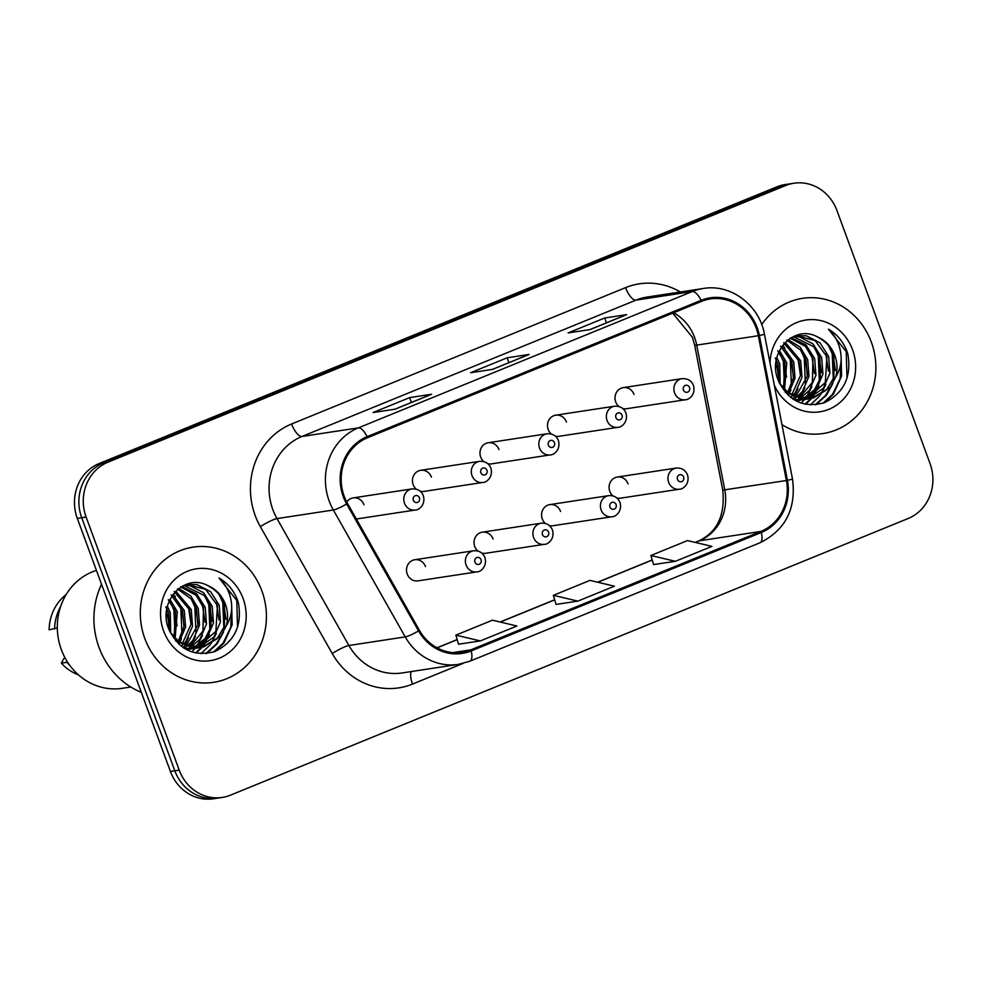 <?xml version="1.0" encoding="UTF-8"?>
<svg xmlns="http://www.w3.org/2000/svg" width="982" height="982" viewBox="0 0 982 982"><rect width="100%" height="100%" fill="white"/><g stroke="black" fill="none" stroke-linecap="round" stroke-linejoin="round"><path stroke-width="1.47" d="M493.025 539.008A10.679 9.832 81.3 0 0 482.272 532.183A10.679 9.832 81.3 0 0 474.748 546.471A10.679 9.832 81.3 0 0 477.89 551.037M481.781 553.099A10.679 9.832 81.3 0 0 485.501 553.296L544.359 544.335A10.679 9.832 -98.7 0 1 533.607 537.498A10.679 9.832 -98.7 0 1 541.143 523.21C546.532 522.805 550.313 525.1 552.485 530.071C555.063 539.511 547.391 544.691 544.359 544.335M560.55 511.438A10.679 9.832 81.3 0 0 549.81 504.613A10.679 9.832 81.3 0 0 542.273 518.901A10.679 9.832 81.3 0 0 545.415 523.467M549.306 525.53A10.679 9.832 81.3 0 0 553.026 525.738L611.884 516.765A10.679 9.832 -98.7 0 1 601.131 509.94A10.679 9.832 -98.7 0 1 608.668 495.64C614.057 495.247 617.838 497.53 620.01 502.502C622.588 511.941 614.916 517.121 611.884 516.765M628.087 483.88A10.679 9.832 81.3 0 0 617.334 477.043A10.679 9.832 81.3 0 0 609.797 491.344A10.679 9.832 81.3 0 0 612.94 495.898M616.831 497.96A10.679 9.832 81.3 0 0 620.55 498.169L679.409 489.196A10.679 9.832 -98.7 0 1 668.668 482.371A10.679 9.832 -98.7 0 1 676.193 468.07C681.594 467.678 685.375 469.961 687.535 474.932C690.125 484.372 682.441 489.552 679.409 489.196M425.501 566.577A10.679 9.832 81.3 0 0 414.748 559.752A10.679 9.832 81.3 0 0 407.223 574.04A10.679 9.832 81.3 0 0 417.964 580.865L476.835 571.892A10.679 9.832 -98.7 0 1 466.082 565.067A10.679 9.832 -98.7 0 1 473.619 550.779C479.007 550.374 482.788 552.657 484.961 557.629C487.538 567.068 479.867 572.26 476.835 571.892M431.429 477.142A10.679 9.832 81.3 0 0 420.677 470.317A10.679 9.832 81.3 0 0 413.152 484.605A10.679 9.832 81.3 0 0 416.294 489.171M420.186 491.233A10.679 9.832 81.3 0 0 423.893 491.43L482.763 482.469A10.679 9.832 -98.7 0 1 472.011 475.632A10.679 9.832 -98.7 0 1 479.547 461.344L420.677 470.317M498.954 449.572A10.679 9.832 81.3 0 0 488.201 442.747A10.679 9.832 81.3 0 0 480.677 457.035A10.679 9.832 81.3 0 0 483.819 461.601M487.71 463.664A10.679 9.832 81.3 0 0 491.43 463.872L550.288 454.899A10.679 9.832 -98.7 0 1 539.535 448.074A10.679 9.832 -98.7 0 1 547.072 433.774L488.201 442.747M566.479 422.014A10.679 9.832 81.3 0 0 555.738 415.177A10.679 9.832 81.3 0 0 548.202 429.478A10.679 9.832 81.3 0 0 551.344 434.032M555.235 436.094A10.679 9.832 81.3 0 0 558.954 436.303L617.813 427.33A10.679 9.832 -98.7 0 1 607.072 420.505A10.679 9.832 -98.7 0 1 614.597 406.204L555.738 415.177M634.016 394.445A10.679 9.832 81.3 0 0 623.263 387.62A10.679 9.832 81.3 0 0 615.726 401.908A10.679 9.832 81.3 0 0 618.869 406.474M622.772 408.537A10.679 9.832 81.3 0 0 626.479 408.733L685.35 399.76A10.679 9.832 -98.7 0 1 674.597 392.935A10.679 9.832 -98.7 0 1 682.122 378.647L623.263 387.62M356.356 518.999A10.679 9.832 81.3 0 0 356.368 518.999L415.239 510.026A10.679 9.832 -98.7 0 1 404.486 503.201A10.679 9.832 -98.7 0 1 412.023 488.913L353.152 497.886A10.679 9.832 81.3 0 0 346.756 502.011M363.905 504.711A10.679 9.832 81.3 0 0 353.152 497.886M144.857 638.619A68.359 62.934 81.3 0 0 213.659 682.318A68.359 62.934 81.3 0 0 261.863 590.845A68.359 62.934 81.3 0 0 193.061 547.146A68.359 62.934 81.3 0 0 144.857 638.619A68.359 62.934 81.3 0 0 213.659 682.318A68.359 62.934 81.3 0 0 261.863 590.845A68.359 62.934 81.3 0 0 193.061 547.146A68.359 62.934 81.3 0 0 144.857 638.619M781.954 424.605A68.359 62.934 81.3 0 0 823.112 433.516A68.359 62.934 81.3 0 0 871.316 342.043A68.359 62.934 81.3 0 0 802.503 298.344A68.359 62.934 81.3 0 0 761.713 324.588A68.359 62.934 81.3 0 1 802.503 298.344L802.503 298.344A68.359 62.934 81.3 0 1 871.316 342.043A68.359 62.934 81.3 0 1 823.112 433.516A68.359 62.934 81.3 0 1 781.954 424.605M344.216 496.266A45.577 41.956 -98.7 0 1 367.538 437.727L701.516 301.388A45.577 41.956 -98.7 0 1 710.33 298.945A45.577 41.956 -98.7 0 1 758.337 335.721L786.398 480.517A45.577 41.956 -98.7 0 1 760.94 531.422L470.808 649.863A45.577 41.956 -98.7 0 1 461.994 652.306A45.577 41.956 -98.7 0 1 419.437 630.334L347.53 503.422A45.577 41.956 -98.7 0 1 344.216 496.266M343.246 496.671A46.719 42.999 81.3 0 0 346.646 503.999L418.541 630.91A46.719 42.999 81.3 0 0 471.2 650.931L761.332 532.49A46.719 42.999 81.3 0 0 787.429 480.321L759.368 335.513A46.719 42.999 81.3 0 0 701.123 300.32L367.145 436.659A46.719 42.999 81.3 0 0 343.246 496.671M222.227 797.433L213.425 798.771A42.729 39.329 81.3 0 1 170.414 771.459L77.308 518.41A42.729 39.329 81.3 0 1 99.182 463.516L776.885 186.85A42.729 39.329 81.3 0 1 785.146 184.567L789.54 183.904A42.729 39.329 81.3 0 0 781.279 186.187L103.576 462.853A42.729 39.329 81.3 0 0 81.715 517.735L174.821 770.784A42.729 39.329 81.3 0 0 217.82 798.096A42.729 39.329 81.3 0 1 174.821 770.784L81.715 517.735A42.729 39.329 81.3 0 1 103.576 462.853L781.279 186.187A42.729 39.329 81.3 0 1 789.54 183.904L793.947 183.229A42.729 39.329 81.3 0 0 785.686 185.512L107.983 462.178A42.729 39.329 81.3 0 0 86.109 517.06L179.215 770.121A42.729 39.329 81.3 0 0 222.227 797.433A42.729 39.329 81.3 0 0 230.488 795.15L908.19 518.484A42.729 39.329 81.3 0 0 930.052 463.59L836.946 210.541A42.729 39.329 81.3 0 0 793.947 183.229M625.951 314.915A11.391 4.345 67.8 0 1 626.27 314.743A11.391 4.345 67.8 0 1 626.651 314.633L604.654 317.996L568.087 332.923L590.084 329.571L626.651 314.633M606.434 322.845L604.654 317.996M430.926 394.531A11.391 4.345 67.8 0 1 431.245 394.359A11.391 4.345 67.8 0 1 431.626 394.248L409.629 397.612L373.062 412.538L395.059 409.187L431.626 394.248M411.409 402.46L409.629 397.612M528.439 354.723A11.391 4.345 67.8 0 1 528.758 354.551A11.391 4.345 67.8 0 1 529.138 354.441L507.142 357.804L470.574 372.73L492.571 369.379L529.138 354.441M508.922 362.653L507.142 357.804M458.533 644.192L480.333 640.927L516.9 626L492.448 620.194L455.881 635.133L458.545 644.241M653.546 564.576L675.358 561.311L711.925 546.385L687.474 540.579L650.906 555.505L653.57 564.625M577.846 601.119L614.413 586.193L589.961 580.387L553.394 595.325L556.058 604.433L577.846 601.119L553.394 595.325M480.333 640.927L455.881 635.133M675.358 561.311L650.906 555.505M101.539 584.265A76.915 70.79 81.3 0 0 99.035 647.469A76.915 70.79 81.3 0 0 141.322 692.371M96.432 570.395A60.528 55.716 81.3 0 0 61.338 649.63A60.528 55.716 81.3 0 0 122.259 688.321L130.79 687.019M167.443 606.36L170.303 612.719L170.708 633.181M165.798 606.778L168.56 612.989L169.567 631.131M170.033 599.401L177.288 611.651L175.103 638.595M168.29 599.634L175.545 611.921L174.023 637.465M172.869 594.687L184.272 610.583L185.586 626.982L179.215 642.081M171.138 594.994L182.529 610.853L183.953 626.639L178.208 641.332M175.827 591.189L191.269 609.527L192.533 626.172L185.917 641.406L183.168 644.499M182.382 645.248L181.24 646.254M174.195 591.52L189.514 609.785L191.109 624.147L182.198 643.971M178.822 588.525L190.741 595.939L198.254 608.459L199.518 625.104L192.902 640.338L186.997 646.156M186.187 646.757L183.965 648.169M177.361 588.893L191.49 599.13L196.498 608.73L197.848 625.043L186.052 645.8M181.744 586.549L196.584 593.754L205.238 607.392L206.502 624.049L199.886 639.27L190.729 647.236M189.907 647.69L187.402 648.857M180.639 586.917L196.081 595.276L203.495 607.662L202.943 631.07L189.808 647.015M184.849 585.235L190.017 585.702L203.581 592.698L212.222 606.324L213.487 622.981L206.871 638.202L194.387 647.801M193.54 648.132L190.987 648.967M190.14 649.188L187.525 649.716M183.99 585.505L204.244 595.485L210.479 606.594L210.995 626.786L205.128 638.496L193.601 647.641M182.848 585.923L188.299 584.462L197.001 584.634L210.565 591.63L219.207 605.268L220.471 621.913L213.867 637.146L197.971 647.899M197.112 648.132L184.358 648.427M187.39 584.609L205.619 589.347L217.464 605.526L215.868 631.328L197.087 647.924M175.753 641.025L199.751 647.85L201.494 647.58L220.852 636.078L226.204 625.951C228.241 618.709 227.971 611.491 225.418 604.323C221.907 595.301 215.954 589.004 207.533 585.456C216.899 590.587 222.533 596.933 224.448 604.47L224.448 626.344L217.01 638.791L203.507 647.028M201.494 647.58L192.128 647.506L179.546 642.314L169.898 631.892M207.533 585.456C184.027 572.911 157.942 602.076 168.352 628.026C178.073 649.446 193.614 657.265 214.984 651.496C234.538 641.798 242.333 625.497 238.344 602.604L237.57 600.321C233.839 590.489 227.64 583.05 218.986 577.993C225.799 584.315 229.935 592.441 231.384 602.359C232.476 610.755 230.758 618.611 226.204 625.951M163.613 630.96A46.436 42.742 81.3 0 0 219.342 658.161A46.436 42.742 81.3 0 0 243.106 598.504A46.436 42.742 81.3 0 0 187.378 571.303A46.436 42.742 81.3 0 0 163.613 630.96M65.082 657.952L63.928 658.431L61.35 663.145A45.577 41.956 81.3 0 0 78.4 674.843M67.488 662.04L66.85 662.298A45.577 41.956 81.3 0 0 69.538 665.047M66.85 662.298L61.35 663.145M57.3 627.179A42.729 39.329 81.3 0 0 57.263 627.915L57.312 627.915M168.965 629.707A60.528 55.716 81.3 0 0 166.461 611.995M66.162 594.576A45.577 41.956 81.3 0 0 49.1 629.843L57.263 627.915M60.626 606.569A45.577 41.956 81.3 0 0 54.599 629.008M218.986 577.993L236.76 600.444L237.546 626.958M231.642 609.135L230.758 627.24L223.147 643.026L213.622 651.974M218.998 594.306L222.791 602.58L223.859 627.977M221.257 635.538L216.163 644.094L205.815 653.582M204.993 596.393L208.81 604.703L209.89 630.113M207.288 637.674L202.746 645.493M202.01 646.463L195.651 652.969M191.011 598.517L194.841 606.839L195.921 632.212M193.307 639.798L189.293 646.88M177.067 600.702L180.86 608.963L181.952 634.311M169.947 601.524L173.875 610.031L175.054 635.023M231.617 604.605L232.157 624.834L224.031 642.891L215.033 651.483M223.417 601.757L225.995 619.298M223.393 632.285L217.034 643.959L206.601 653.496M216.384 602.678L219.023 619.986M216.408 633.341L211.081 643.627M210.197 644.83L200.979 653.668M209.424 603.844L212.026 621.434M209.424 634.397L204.096 644.683M203.213 645.898L202.01 647.408M201.924 647.519L196.216 653.079M202.452 604.924L205.042 622.441M202.439 635.464L197.112 645.751M196.228 646.966L195.516 647.875M194.939 648.574L191.785 651.913M195.443 605.943L198.045 623.533M195.443 636.532L190.115 646.819M189.244 648.022L188.519 648.942M188.458 607.011L191.06 624.577M188.458 637.6L184.825 645.284M184.321 646.095L183.253 647.703M173.286 594.135L175.397 596.749M181.486 608.116L184.076 625.669M181.474 638.656L179.866 642.535M179.35 643.603L178.97 644.339M174.428 608.963L177.128 625.865M776.885 357.558L779.745 363.917L780.15 384.379M775.24 357.976L778.002 364.187L779.008 382.342M779.475 350.599L786.742 362.849L784.557 389.793M777.732 350.832L784.986 363.119L783.476 388.663M782.323 345.885L793.726 361.793L795.027 378.18L788.669 393.279M780.58 346.192L791.983 362.051L793.395 377.837L787.662 392.53M785.281 342.387L800.711 360.725L801.975 377.37L795.359 392.604L792.621 395.697M791.823 396.458L790.694 397.452M783.636 342.718L798.967 360.995L800.551 375.345L791.652 395.169M788.276 339.723L800.183 347.137L807.695 359.658L808.959 376.315L802.355 391.536L796.451 397.354M795.629 397.955L793.407 399.367M786.815 340.091L800.944 350.341L805.952 359.928L807.29 376.241L795.506 397.01M791.185 337.747L806.038 344.952L814.679 358.59L815.956 375.247L809.34 390.468L800.183 398.434M799.348 398.888L796.844 400.055M790.08 338.127L805.535 346.474L812.936 358.86L812.384 382.268L799.25 398.213M794.291 336.433L799.471 336.9L813.022 343.896L821.676 357.534L822.941 374.179L816.324 389.4L803.828 398.999M802.981 399.33L800.428 400.165M799.581 400.386L796.967 400.914M793.444 336.703L813.685 346.683L819.921 357.792L820.436 377.984L814.569 389.694L803.043 398.839M792.302 337.121L797.752 335.66L806.455 335.832L820.007 342.828L828.661 356.466L829.925 373.111L823.309 388.344L807.425 399.109M806.566 399.33L793.812 399.625M796.844 335.807L815.072 340.545L826.918 356.736L825.31 382.526L806.529 399.122M785.207 392.223L809.193 399.048L810.948 398.778L830.293 387.276L835.645 377.149C837.683 369.907 837.425 362.702 834.86 355.521C831.361 346.499 825.396 340.214 816.987 336.654C826.341 341.785 831.975 348.131 833.902 355.668L833.89 377.542L826.451 389.989L812.949 398.226M810.948 398.778L801.582 398.704L789 393.512L779.352 383.09M816.987 336.654C793.468 324.109 767.384 353.275 777.805 379.224C787.527 400.644 803.067 408.463 824.426 402.694C843.992 392.996 851.775 376.695 847.797 353.802L847.024 351.519C843.293 341.687 837.094 334.248 828.427 329.191C835.252 335.513 839.377 343.639 840.825 353.557C841.93 361.953 840.199 369.809 835.645 377.149M774.344 385.275A46.436 42.742 81.3 0 0 830.232 408.733A46.436 42.742 81.3 0 0 852.548 349.702A46.436 42.742 81.3 0 0 805.51 320.071A46.436 42.742 81.3 0 0 770.011 362.935M778.419 380.906A60.528 55.716 81.3 0 0 775.903 363.193M828.427 329.191L846.214 351.642L846.987 378.168M841.083 360.333L840.211 378.438L832.601 394.224L823.076 403.172M828.44 345.504L832.233 353.778L833.313 379.175M830.711 386.736L825.617 395.292L815.256 404.78M814.446 347.591L818.264 355.901L819.332 381.311M816.729 388.872L812.188 396.691M811.451 397.661L810.518 398.815M810.494 398.852L805.093 404.167M800.465 349.715L804.283 358.037L805.363 383.422M802.76 390.996L798.747 398.078M796.967 400.435L796.414 401.098M786.521 351.9L790.314 360.161L791.406 385.509M779.389 352.722L783.329 361.229L784.495 386.221M841.058 355.803L841.599 376.032L833.472 394.089L824.487 402.681M832.871 352.968L835.437 370.496M832.834 383.483L826.488 395.157L816.042 404.694M825.825 353.888L828.477 371.184M825.862 384.539L820.522 394.825M819.651 396.028L810.432 404.866M818.878 355.042L821.468 372.632M818.865 385.595L813.538 395.881M812.654 397.096L811.451 398.618M811.365 398.717L805.67 404.277M811.893 356.135L814.483 373.639M811.881 386.663L806.553 396.949M805.67 398.164L804.958 399.073M804.381 399.784L801.238 403.123M804.896 357.141L807.499 374.731M804.896 387.73L799.569 398.017M798.685 399.22L797.973 400.14M797.912 358.209L800.514 375.775M797.912 388.798L794.266 396.483M793.775 397.293L792.707 398.913M782.728 345.333L784.851 347.947M790.94 359.314L793.517 376.867M790.927 389.854L789.319 393.733M788.804 394.801L788.411 395.537M783.869 360.161L786.57 377.063M758.337 335.721L696.717 345.112A45.577 41.956 81.3 0 0 694.593 337.477A45.577 41.956 81.3 0 0 673.603 312.779M760.94 531.422L699.331 540.812A45.577 41.956 81.3 0 0 724.777 489.908L696.717 345.112L694.691 345.333L692.47 337.366L672.707 313.148M463.001 663.451L412.514 684.073A71.207 65.549 -98.7 0 1 332.247 653.546L260.34 526.647A71.207 65.549 -98.7 0 1 291.605 423.978L625.583 287.64A14.239 5.438 -112.2 0 0 635.98 300.124L302.002 436.462A56.968 52.439 81.3 0 0 272.849 509.646A56.968 52.439 81.3 0 0 276.998 518.594L348.905 645.493A56.968 52.439 81.3 0 0 402.092 672.952L458.434 664.372A56.968 52.439 -98.7 0 1 405.235 636.901A14.239 2.124 -29.5 0 0 418.541 630.91M625.583 287.64A71.207 65.549 -98.7 0 1 680.379 291.985M647.003 297.08A56.968 52.439 81.3 0 0 635.98 300.124L692.322 291.531A56.968 52.439 -98.7 0 1 703.333 288.487L647.003 297.08M332.247 653.546A14.239 2.124 150.5 0 1 348.905 645.493L405.235 636.901L333.328 510.002A56.968 52.439 -98.7 0 1 329.191 501.053A56.968 52.439 -98.7 0 1 358.344 427.882A14.239 5.438 67.8 0 1 367.145 436.659M346.646 503.999A14.239 2.124 -29.5 0 1 333.328 510.002L276.998 518.594A14.239 2.124 150.5 0 0 260.34 526.647M458.434 664.372L469.936 661.193A14.239 5.438 -112.2 0 0 471.2 650.931M761.332 532.49A14.239 5.438 67.8 0 1 760.068 542.751C785.477 530.047 796.292 508.836 792.523 479.13L764.462 334.334C759.528 305.267 730.817 283.589 703.333 288.487M787.429 480.321L792.523 479.13M759.368 335.513L764.462 334.334M701.123 300.32A14.239 5.438 -112.2 0 0 692.322 291.531L358.344 427.882L302.002 436.462A14.239 5.438 -112.2 0 1 291.605 423.978M785.686 185.512L776.885 186.85M107.983 462.178L99.182 463.516M86.109 517.06L77.308 518.41M179.215 770.121L170.414 771.459M411.225 671.565A14.239 5.438 -112.2 0 0 412.514 684.073M786.398 480.517L722.752 490.128L694.691 345.333M470.808 649.863L452.862 652.6M437.113 647.862L457.207 639.663M500.304 622.06L554.72 599.855M597.817 582.252L652.232 560.047M695.33 542.445L699.331 540.812A25.642 9.783 -112.2 0 0 698.46 541.057C717.179 532.281 725.281 515.305 722.752 490.128M413.336 500.292A3.56 3.277 81.3 0 0 417.608 502.379A3.56 3.277 81.3 0 0 419.424 497.813A3.56 3.277 81.3 0 0 415.153 495.726A3.56 3.277 81.3 0 0 413.336 500.292M481.02 559.679A3.56 3.277 81.3 0 0 476.749 557.592A3.56 3.277 81.3 0 0 474.932 562.158A3.56 3.277 81.3 0 0 479.204 564.245A3.56 3.277 81.3 0 0 481.02 559.679M480.861 472.723A3.56 3.277 81.3 0 0 485.133 474.809A3.56 3.277 81.3 0 0 486.949 470.243A3.56 3.277 81.3 0 0 482.678 468.156A3.56 3.277 81.3 0 0 480.861 472.723M548.386 445.165A3.56 3.277 81.3 0 0 552.657 447.252A3.56 3.277 81.3 0 0 554.474 442.673A3.56 3.277 81.3 0 0 550.202 440.587A3.56 3.277 81.3 0 0 548.386 445.165M615.91 417.596A3.56 3.277 81.3 0 0 620.182 419.682A3.56 3.277 81.3 0 0 622.011 415.104A3.56 3.277 81.3 0 0 617.739 413.017A3.56 3.277 81.3 0 0 615.91 417.596M683.435 390.026A3.56 3.277 81.3 0 0 687.707 392.113A3.56 3.277 81.3 0 0 689.536 387.534A3.56 3.277 81.3 0 0 685.264 385.447A3.56 3.277 81.3 0 0 683.435 390.026M548.545 532.109A3.56 3.277 81.3 0 0 544.274 530.022A3.56 3.277 81.3 0 0 542.457 534.589A3.56 3.277 81.3 0 0 546.728 536.675A3.56 3.277 81.3 0 0 548.545 532.109M616.082 504.539A3.56 3.277 81.3 0 0 611.811 502.453A3.56 3.277 81.3 0 0 609.982 507.031A3.56 3.277 81.3 0 0 614.253 509.118A3.56 3.277 81.3 0 0 616.082 504.539M683.607 476.97A3.56 3.277 81.3 0 0 679.335 474.883A3.56 3.277 81.3 0 0 677.506 479.462A3.56 3.277 81.3 0 0 681.778 481.548A3.56 3.277 81.3 0 0 683.607 476.97M469.936 661.193L760.068 542.751M436.99 647.789L457.17 639.552M500.12 622.023L554.683 599.744M597.633 582.216L652.195 559.936M695.146 542.408L698.46 541.057M528.758 354.551L492.375 369.404M431.245 394.359L394.862 409.212M626.27 314.743L589.887 329.596M415.239 510.026C418.271 510.395 425.942 505.202 423.352 495.763C421.499 490.988 417.718 488.705 412.023 488.913M414.748 559.752L473.619 550.779M482.763 482.469C485.795 482.825 493.467 477.633 490.89 468.205C489.024 463.418 485.243 461.135 479.547 461.344M550.288 454.899C553.32 455.255 560.992 450.075 558.414 440.636C556.548 435.848 552.768 433.565 547.072 433.774M617.813 427.33C620.845 427.686 628.529 422.505 625.939 413.066C624.073 408.279 620.293 405.996 614.597 406.204M685.35 399.76C688.37 400.128 696.054 394.936 693.464 385.496C691.598 380.721 687.817 378.426 682.122 378.647M482.272 532.183L541.143 523.21M549.81 504.613L608.668 495.64M617.334 477.043L676.193 468.07M192.779 648.906L194.51 648.648M802.22 400.116L803.951 399.846"/></g></svg>
